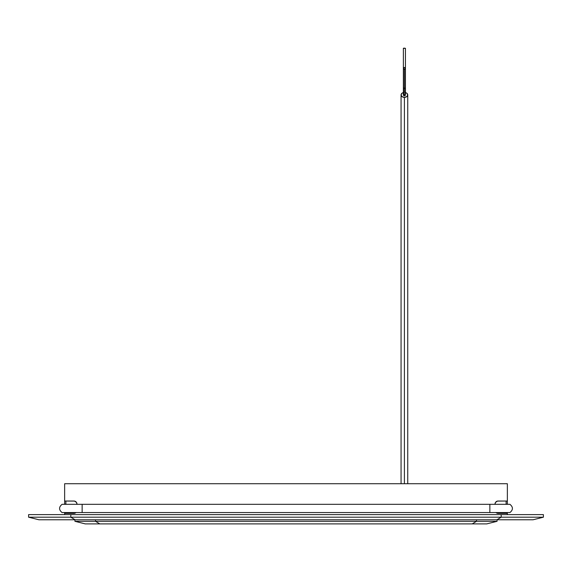 <?xml version="1.0" encoding="UTF-8"?>
<svg xmlns="http://www.w3.org/2000/svg" width="572" height="572" viewBox="0 0 572 572"><rect width="100%" height="100%" fill="white"/><g stroke="black" fill="none" stroke-linecap="round" stroke-linejoin="round"><path stroke-width="0.86" d="M75.082 501.265A3.089 3.089 0 0 0 73.902 501.029L64.636 501.029L64.636 504.118L65.873 504.118L64.636 504.325L64.636 483.733L64.636 501.029L64.636 483.733L507.364 483.733L64.636 483.733L64.636 501.029L74.503 501.086L76.469 502.402L76.991 504.118A3.089 3.089 0 0 0 76.083 501.937M76.083 512.483L73.902 513.384L64.636 513.384L64.636 514.621L64.636 512.483M65.873 504.118L65.873 501.029L65.873 504.118M76.004 512.562A3.089 3.089 0 0 1 73.902 513.384L64.636 513.384L64.636 512.562M507.364 512.562L507.364 514.621L507.364 513.384L507.364 514.621L507.364 513.384L498.098 513.384L495.917 512.483M495.917 501.937A3.089 3.089 0 0 0 495.009 504.118L495.531 502.402L497.497 501.086L507.364 501.029L507.364 483.733L507.364 504.118L507.364 501.029L498.098 501.029A3.089 3.089 0 0 0 496.918 501.265M73.902 501.029A3.089 3.089 0 0 1 76.991 504.118M73.902 513.384A3.089 3.089 0 0 0 75.082 513.148M507.364 512.483L507.364 513.384L498.098 513.384A3.089 3.089 0 0 1 495.995 512.562M496.918 513.148A3.089 3.089 0 0 0 498.098 513.384M495.009 504.118A3.089 3.089 0 0 1 498.098 501.029M507.364 504.325L506.127 504.118L506.127 501.029L506.127 504.325L507.364 504.325M38.896 519.769L533.104 519.769L543.4 517.195L533.104 519.769L496.925 519.769L501.186 517.195L496.925 519.769L75.075 519.769L70.814 517.195L28.6 517.195L38.896 519.769L75.075 519.769L70.814 517.195L501.186 517.195L70.814 517.195L70.814 514.621L70.814 517.195L28.6 517.195L28.6 514.621L501.186 514.621L28.6 514.621L28.6 517.195L38.896 519.769M543.4 517.195L501.186 517.195L501.186 514.621L501.186 517.195L543.4 517.195L543.4 514.621L501.186 514.621L543.4 514.621L543.4 517.195M62.062 512.562L489.861 512.562L489.861 504.325L509.938 504.325C513.234 507.071 513.234 509.816 509.938 512.562C513.234 509.816 513.234 507.071 509.938 504.325L62.062 504.325C58.766 507.071 58.766 509.816 62.062 512.562L509.938 512.562L62.062 512.562C58.766 509.816 58.766 507.071 62.062 504.325L82.139 504.325L62.062 504.325M509.938 504.325L82.139 504.325L82.139 512.562L82.139 504.325L489.861 504.325L489.861 512.562L509.938 512.562M74.932 521.314L74.932 519.769L74.932 521.314L85.228 523.888L74.932 521.314L95.524 521.314L74.932 521.314M99.785 523.888L95.524 521.314L99.785 523.888L85.228 523.888L472.215 523.888L99.785 523.888M486.772 523.888L472.215 523.888L476.476 521.314L95.524 521.314L476.476 521.314L476.476 519.769L476.476 521.314L497.068 521.314L497.068 519.769L497.068 521.314L476.476 521.314L472.215 523.888L486.772 523.888L497.068 521.314L486.772 523.888M95.524 519.769L95.524 521.314L95.524 519.769M404.404 92.171L403.374 93.136L404.204 94.08L405.355 93.501L405.262 92.6L404.404 92.171L404.404 90.204L404.404 92.171A1.03 0.965 0 0 1 405.434 93.136A1.03 0.965 0 0 1 404.404 94.101L404.404 95.86L403.374 94.859L403.632 95.603L405.176 95.603L404.404 95.86L404.404 94.101A1.03 0.965 0 0 1 403.374 93.136A1.03 0.965 0 0 1 404.404 92.171L404.404 69.341A1.03 0.929 180 0 1 404.404 67.489A1.03 0.929 180 0 1 404.404 69.341L403.374 68.411L404.404 67.489L405.434 68.411L404.404 69.341L404.404 89.818M404.404 48.112L403.374 48.277L405.133 48.391L404.404 48.112M403.753 92.514L402.037 93.179L401.058 94.916L402.037 96.647L404.404 97.369L406.771 96.647L407.75 94.916L406.771 93.179L405.055 92.514M405.434 94.859L405.384 93.429M405.434 92.585A3.346 2.452 180 0 1 407.75 94.916A3.346 2.452 180 0 1 404.404 97.369L404.404 483.733L404.404 97.369A3.346 2.452 180 0 1 401.058 94.916A3.346 2.452 180 0 1 403.374 92.585M403.374 94.859L403.632 95.603M403.424 93.429L403.382 95.009M405.434 48.277L405.434 79.372M401.058 483.733L401.058 94.916M407.75 94.916L407.75 483.733M403.374 48.277L403.374 79.372M403.374 94.916L403.374 93.429M403.374 88.796L403.374 93M403.374 88.782L403.374 68.411M405.434 68.411L405.434 88.782M405.434 88.796L405.434 93M405.434 93.429L405.434 94.916M403.374 95.095L403.453 88.395L404.404 87.759C405.441 89.847 405.527 84.542 405.434 93.136L405.434 95.095"/></g></svg>
